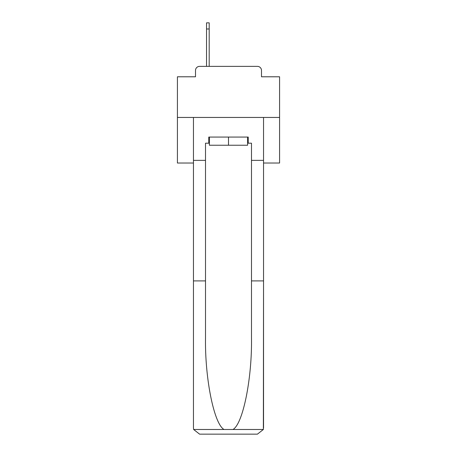 <?xml version="1.0" encoding="UTF-8"?>
<svg xmlns="http://www.w3.org/2000/svg" width="457" height="457" viewBox="0 0 457 457"><rect width="100%" height="100%" fill="white"/><g stroke="black" fill="none" stroke-linecap="round" stroke-linejoin="round"><path stroke-width="0.69" d="M195.505 70.458L195.505 76.793L195.505 70.458A4.084 4.084 0 0 1 199.589 66.368L206.535 66.368L206.535 22.85L209.192 22.85L209.192 66.368L212.562 66.368M263.54 163.018L279.581 163.018L279.581 76.793L261.495 76.793L261.495 70.458A4.084 4.084 0 0 0 257.411 66.368L199.589 66.368M279.581 117.449L177.419 117.449L177.419 76.793L195.505 76.793M177.419 117.449L177.419 163.018L193.46 163.018M244.438 66.368L257.411 66.368M261.495 76.793L261.495 70.458M247.603 143.195L248.22 143.195L248.22 137.066L208.78 137.066L208.78 143.195L205.513 143.195L205.513 280.906L193.46 280.906L193.46 428.02L193.637 429.489L199.589 434.15L257.411 434.15L263.363 429.489L263.54 280.906L263.54 428.02M241.884 434.15L257.411 434.15L241.884 434.15M205.513 280.906L205.513 338.066C204.879 378.664 214.105 424.153 224.05 429.489L232.95 429.489C242.895 424.153 252.121 378.664 251.487 338.066L251.487 143.195L248.22 143.195M193.46 428.02L193.46 117.449L263.54 117.449L263.54 160.361L251.487 160.361M205.513 160.361L193.46 160.361M263.54 160.361L263.54 280.906L251.487 280.906M208.78 143.195L209.397 143.195M209.397 137.066L209.397 145.24L247.603 145.24L247.603 137.066M228.5 137.066L228.5 145.24M193.637 429.489L224.05 429.489M232.95 429.489L263.363 429.489M209.192 28.98L206.535 28.98"/></g></svg>
